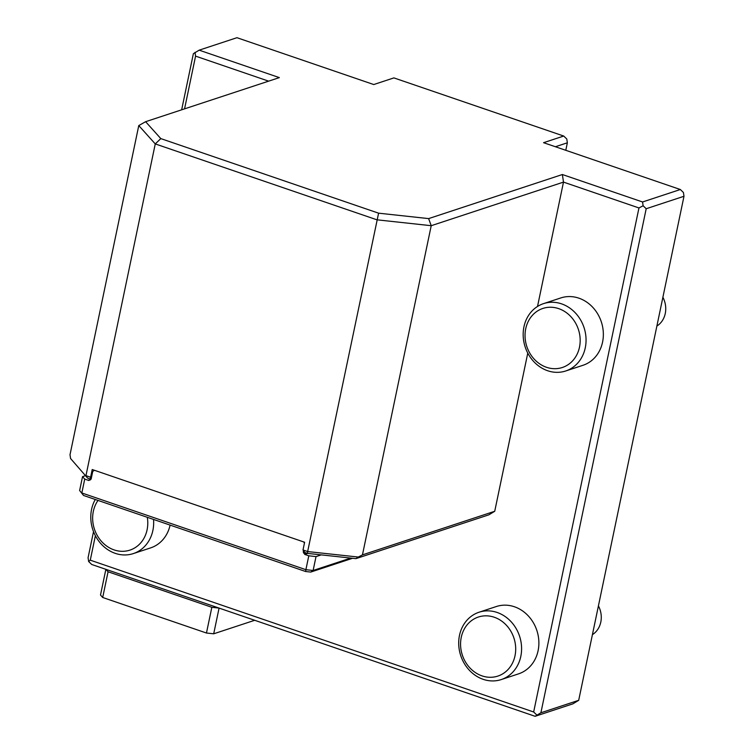 <?xml version="1.0" encoding="UTF-8"?>
<svg xmlns="http://www.w3.org/2000/svg" width="754" height="754" viewBox="0 0 754 754"><rect width="100%" height="100%" fill="white"/><g stroke="black" fill="none" stroke-linecap="round" stroke-linejoin="round"><path stroke-width="1.13" d="M352.589 558.28L310.752 572.069L313.127 570.476L350.742 558.083M79.632 490.534L83.534 495.463L79.632 490.534L82.535 476.641L85.447 475.68M321.223 554.878L316.02 556.593L313.127 570.476L305.888 569.694L305.634 571.513L83.534 495.463M310.752 572.069L305.634 571.513M316.02 556.593L308.791 555.802L305.888 569.694L81.837 492.975L84.731 479.092L88.821 480.487L90.932 479.318M88.925 479.978A2.177 1.904 -108.2 0 0 91.243 478.564L92.751 471.363L94.486 470.298M303.353 551.193A2.177 1.904 -108.2 0 0 304.804 553.888L304.701 554.407L307.717 553.417M306.887 553.21L304.804 553.888M308.791 555.802L304.701 554.407M84.731 479.092L82.535 476.641M304.418 543.172L303.758 541.956M147.303 517.301A31.093 27.163 71.8 0 1 114.09 549.902A31.093 27.163 71.8 0 1 98.02 500.42M546.471 367.283A31.093 27.163 71.8 0 1 532.381 315.342A31.093 27.163 71.8 0 1 578.949 331.279A31.093 27.163 71.8 0 1 546.471 367.283M254.711 620.288L213.702 633.803L206.464 633.021L102.695 597.488L100.499 595.038L105.871 569.327L91.715 564.482L88.642 561.513L88.077 557.724L93.524 531.627M535.104 716.3L540.901 712.775L578.695 700.315L572.899 703.84L535.104 716.3L219.075 608.092L211.836 607.3L206.464 633.021M211.836 607.3L108.067 571.768L102.695 597.488M108.067 571.768L105.871 569.327L219.075 608.092L213.702 633.803M536.744 714.952L533.662 711.983L638.958 207.953L563.492 182.11L431.222 225.7L376.953 219.819L155.258 143.91L85.956 475.651L90.603 477.235L92.214 469.525L304.616 542.249L303.004 549.968L307.651 551.56L307.396 553.379L304.814 552.494L303.004 549.968M537.517 306.463L563.492 182.11L562.371 174.523L642.559 201.978L680.344 189.518L543.559 142.685L563.709 136.04L393.899 77.898L373.748 84.542L236.954 37.7L199.169 50.16L279.357 77.615L145.616 121.696L138.774 125.569L155.258 143.91L160.809 138.604L378.593 213.175L307.651 551.56L358.301 557.046L355.926 558.639L307.396 553.379M153.533 519.431A35.457 30.98 71.8 0 1 133.326 553.587A35.457 30.98 71.8 0 1 115.239 553.351A35.457 30.98 71.8 0 1 95.287 499.487M547.63 370.732A35.457 30.98 71.8 0 1 523.238 336.887A35.457 30.98 71.8 0 1 543.511 303.636A35.457 30.98 71.8 0 1 584.039 327.604A35.457 30.98 71.8 0 1 565.717 370.977A35.457 30.98 71.8 0 1 547.63 370.732M358.301 557.046L362.457 554.869L431.222 225.7L428.63 218.603L562.371 174.523M378.593 213.175L428.63 218.603M145.616 121.696L160.809 138.604M181.648 109.82L193.373 53.685L199.169 50.16M138.774 125.569L70.009 454.737L70.574 458.526L87.653 478.14L70.574 458.526M90.603 477.235L90.235 479.026L87.653 478.14M90.744 477.668L91.479 477.433M90.235 479.026L91.215 478.705M563.709 136.04L566.791 139L567.357 142.798L555.396 146.738M565.792 150.291L567.357 142.798M578.695 700.315L683.991 196.276L646.197 208.735L540.901 712.775M638.958 207.953L643.115 205.767L642.559 201.978M643.115 205.767L646.197 208.735M683.991 196.276L683.426 192.487L680.344 189.518M662.889 297.274A21.819 19.067 71.8 0 1 656.875 326.058M170.102 525.104A35.457 30.98 71.8 0 1 150.621 547.894L133.326 553.587M543.511 303.636L560.816 297.934A35.457 30.98 71.8 0 1 601.334 321.901A35.457 30.98 71.8 0 1 583.012 365.275L565.717 370.977M95.381 535.708L90.273 560.165L533.662 711.983M90.273 560.165L88.642 561.513M268.631 81.149L195.569 56.126L195.013 52.337M195.569 56.126L184.56 108.859M362.457 554.869L494.728 511.278L488.931 514.803L355.926 558.639M527.772 353.098L494.728 511.278M598.422 605.867A21.819 19.067 71.8 0 1 592.408 634.651M483.163 679.326A35.457 30.98 71.8 0 1 458.771 645.481A35.457 30.98 71.8 0 1 479.044 612.229A35.457 30.98 71.8 0 1 519.572 636.197A35.457 30.98 71.8 0 1 501.24 679.571A35.457 30.98 71.8 0 1 483.163 679.326M479.044 612.229L496.339 606.527A35.457 30.98 71.8 0 1 536.867 630.504A35.457 30.98 71.8 0 1 518.535 673.869L501.24 679.571M482.004 675.876A31.093 27.163 71.8 0 1 467.904 623.935A31.093 27.163 71.8 0 1 514.473 639.873A31.093 27.163 71.8 0 1 482.004 675.876"/></g></svg>
